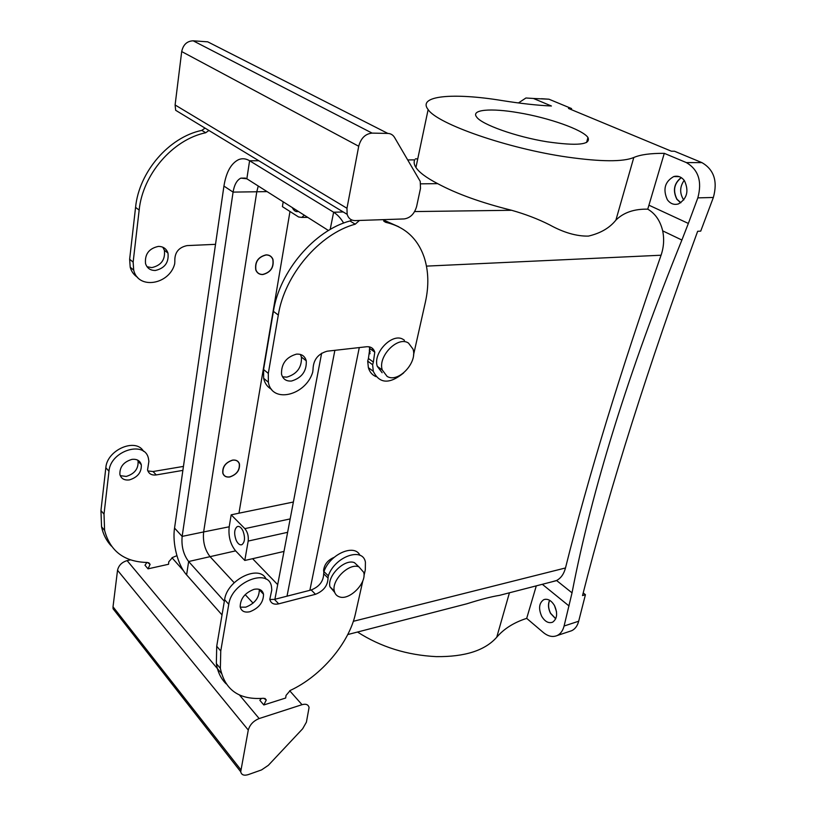 <?xml version="1.0" encoding="UTF-8"?>
<svg xmlns="http://www.w3.org/2000/svg" width="816" height="816" viewBox="0 0 816 816"><rect width="100%" height="100%" fill="white"/><g stroke="black" fill="none" stroke-linecap="round" stroke-linejoin="round"><path stroke-width="1.22" d="M347.147 214.343C348.473 218.474 351.176 220.565 355.235 220.595L404.144 218.933C410.305 217.994 414.477 213.833 416.629 206.438L420.495 188.394L420.24 181.376L394.526 137.425C392.965 134.885 390.731 133.549 387.845 133.426L372.116 133.11C365.384 133.783 360.917 138.169 358.714 146.258L346.973 208.274L175.103 104.968L175.664 110.293L347.147 214.343L346.973 208.274M359.448 220.453L355.235 224.186C319.505 233.784 284.488 274.961 278.307 315.058L268.311 373.412L268.362 382.225C271.891 403.879 305.704 395.617 312.712 372.208L313.028 369.515C313.242 359.938 317.965 353.828 327.165 351.196L366.557 346.749C370.77 346.453 373.514 348.248 374.779 352.145L373.371 362.09L368.424 358.479L367.7 361.121L368.373 367.659C369.668 372.035 372.198 375.023 375.962 376.615M271.555 389.324C267.413 387.059 264.772 383.377 263.639 378.287L263.568 369.505L273.411 311.355C279.48 271.412 314.323 230.459 349.972 220.963L351.869 220.004M383.02 219.647L385.723 222.34C404.756 226.705 417.557 238.303 424.136 257.152C428.573 270.841 429.002 285.804 425.401 302.053L413.518 355.021M383.061 219.79L398.84 226.817M403.634 372.932C389.548 384.377 379.43 383.836 373.289 371.3L372.626 364.742L373.371 362.09M369.107 346.81L369.811 348.565L368.424 358.479M291.587 381.011C286.253 381.439 282.907 379.154 281.52 374.156C281.214 363.803 286.192 357.133 296.432 354.144C301.624 353.818 304.898 356.051 306.275 360.835C306.734 371.137 301.838 377.859 291.587 381.011M300.39 354.43L301.43 357.061C301.92 367.333 297.044 374.024 286.814 377.145L282.499 376.808M387.845 133.426L207.723 41.83L193.168 40.81C187.007 41.075 183.182 44.666 181.703 51.561L175.103 104.968M137.578 277.328C133.916 274.992 131.458 271.616 130.203 267.209L129.642 259.243L135.568 207.376C139.006 171.839 168.994 137.139 201.838 130.376L205.04 128.122M162.802 247.197L164.373 250.277C165.434 259.631 161.252 265.404 151.827 267.607L147.043 266.74M215.526 244.331L187.058 245.606C178.541 247.432 174.471 252.685 174.838 261.375L174.706 263.803C169.483 284.662 138.179 289.976 133.691 270.116L133.141 262.13L139.159 210.089C142.657 174.43 172.778 139.577 205.703 132.743L208.916 130.468M158.345 246.412C163.19 246.432 166.393 248.656 167.974 253.072C169.014 262.456 164.812 268.25 155.366 270.473C150.389 270.524 147.115 268.24 145.534 263.619C144.656 254.235 148.93 248.492 158.345 246.412M147.859 470.944L153.041 471.526L183.457 466.405M111.404 546.108C106.447 540.855 103.163 534.419 101.551 526.779L100.949 510.551L104.02 514.151L108.977 471.23C110.425 450.554 145.238 439.997 148.481 458.725L148.879 461.407L147.553 469.985C148.777 473.831 151.674 475.483 156.264 474.922L182.876 470.383M104.02 514.151L104.601 530.41C110.15 551.31 124.45 562 147.492 562.479L150.103 564.335L148.043 568.834L144.973 565.233L146.921 562.489M176.899 555.676L172.523 557.491L168.759 561.836L168.575 564.264L148.043 568.834M129.397 479.91C137.731 477.299 141.688 472.24 141.29 464.722C140.026 460.632 136.904 458.847 131.947 459.377C123.624 461.887 119.605 466.925 119.891 474.463C121.166 478.696 124.338 480.512 129.397 479.91M100.949 510.551L105.835 467.741L108.977 471.23M143.524 451.34C135.935 437.498 107.008 449.779 105.835 467.741M120.268 475.657L126.225 476.442C134.538 473.851 138.485 468.812 138.077 461.315L137.68 460.112M130.509 559.888L127.102 560.623C121.839 562.214 118.657 565.427 117.535 570.272L113.016 606.808L113.077 608.777L115.607 612M289.69 690.744L302.022 704.687L259.162 718.549C253.45 720.885 249.818 724.72 248.278 730.055L240.71 771.752L113.077 608.777M362.885 580.625L355.49 613.561C349.156 643.069 321.239 676.097 290.261 690.438L286.028 695.426L285.682 698.017L263.823 704.963L259.845 700.291L261.426 698.465M302.022 704.687C305.949 703.606 308.305 704.555 309.07 707.523L306.408 722.17L302.654 728.77L268.331 765.326L261.569 769.906L248.35 774.588C244.015 775.904 241.465 774.955 240.71 771.752M266.108 579.197C259.763 563.907 227.062 579.635 224.604 599.678L216.719 646.241L220.759 650.984L228.766 604.299C231.642 581.798 269.382 567.202 271.544 587.132L271.789 589.978L269.81 599.342C270.851 603.371 273.809 604.87 278.695 603.84L315.496 594.293C323.626 590.988 327.808 585.562 328.032 578.024L328.318 575.841C334.723 556.583 362.845 546.608 365.415 562.163L365.303 569.864L363.967 575.78M220.759 650.984L220.361 668.365C224.981 690.173 239.404 700.138 263.65 698.272L266.281 699.975L263.823 704.963M253.96 589.356C244.953 592.844 240.353 598.638 240.179 606.757C241.261 611.194 244.514 612.857 249.92 611.725C258.917 608.134 263.456 602.31 263.527 594.252C262.456 589.958 259.264 588.326 253.96 589.356M269.841 599.505L274.472 599.383L311.202 589.978C319.321 586.704 323.473 581.308 323.677 573.77L328.032 578.024M216.719 646.241L216.352 663.592C217.648 671.915 220.912 678.667 226.144 683.849M359.948 555.339C354.552 543.323 329.715 554.248 323.962 571.598L323.677 573.77M240.261 607.175L245.749 607.165C254.725 603.605 259.243 597.812 259.294 589.774L259.202 589.325M232.55 460.102C236.13 459.704 238.425 460.958 239.435 463.865C240.047 470.159 236.824 474.535 229.786 476.993C226.144 477.431 223.808 476.156 222.799 473.168C222.258 466.854 225.512 462.499 232.55 460.102M304.297 215.189L301.818 217.403L298.615 216.995L282.397 206.632L283.203 201.817M289.986 211.487L238.955 513.193L231.183 514.835L229.194 526.789C228.225 536.316 230.357 544.343 235.61 550.861L188.639 561.52C183.447 554.666 181.274 546.292 182.141 536.398L233.08 192.107C234.304 184.722 236.915 180.061 240.893 178.123L246.85 178.786L328.46 230.51M262.823 274.553C259.396 274.625 257.05 273.085 255.775 269.943C254.704 261.936 258.121 256.918 266.036 254.867C269.382 254.837 271.687 256.336 272.952 259.376C274.115 267.362 270.739 272.422 262.823 274.553M229.684 476.911C236.599 474.606 239.802 470.261 239.302 463.886C238.292 461.04 236.079 459.796 232.652 460.183C225.746 462.427 222.503 466.752 222.931 473.158C223.951 476.085 226.195 477.34 229.684 476.911M292.291 207.58L292.526 208.07C294.168 211.018 296.106 212.14 298.34 211.415M277.685 584.644L252.603 558.705L244.79 560.459L248.186 541.069C248.707 536.112 247.595 531.971 244.841 528.635L231.183 514.835M244.79 560.459L235.61 550.861M236.12 540.172C237.874 543.854 239.812 545.353 241.944 544.66C244.922 542.12 245.279 537.581 243.035 531.032C241.271 527.381 239.343 525.902 237.242 526.595C234.263 529.125 233.886 533.644 236.12 540.172M238.955 513.193L293.383 502.024M270.045 255.928L269.3 255.439M252.603 558.705L283.999 551.422M266.149 254.98C258.295 256.948 254.888 261.926 255.918 269.912C257.142 272.972 259.406 274.482 262.711 274.451C270.565 272.381 273.931 267.373 272.809 259.406C271.595 256.459 269.372 254.98 266.149 254.98M518.537 112.73C548.597 117.698 582.767 129.662 587.938 137.486C591.131 144.718 577.483 146.146 546.995 141.78C515.967 136.813 481.45 124.45 476.626 117.014C470.669 109.579 490.946 107.916 518.537 112.73M518.446 102.949L525.932 97.991L533.429 98.471L551.412 106.009C537.356 105.366 520.894 103.55 502.013 100.552C453.461 92.565 416.966 95.594 428.135 109.568C437.111 123.808 507.389 148.522 567.355 157.09C600.913 161.813 623.067 161.956 633.797 157.498C640.356 154.642 650.525 153.255 664.285 153.337L686.368 162.588C698.435 169.708 702.26 181.468 697.833 197.87L688.357 223.441L648.934 205.193L664.285 153.337M569.548 631.421L571.741 630.686C575.137 629.024 577.453 625.872 578.677 621.231L585.429 594.68L582.522 595.588C609.929 487.427 648.302 365.996 697.66 231.285L700.72 231.132L713.357 197.472C717.815 181.274 714.01 169.657 701.954 162.629L674.475 151.235L671.384 151.205L568.477 108.446L571.567 108.569L548.954 99.205L533.429 98.471M359.285 347.565L309.866 590.325M357.51 632.033C380.725 646.955 406.96 655.156 436.213 656.625C464.875 656.962 485.051 650.495 496.74 637.225C503.931 628.779 513.917 622.486 526.687 618.365L543.272 632.461C548.077 636.388 552.718 637.408 557.185 635.531C560.572 633.879 562.877 630.697 564.091 626.015L572.026 592.855C592.039 488.968 628.657 371.362 681.89 240.037L662.684 230.867C664.346 239.088 663.806 247.197 661.062 255.224C620.058 372.708 588.203 476.962 565.488 567.967L353.328 621.313M334.101 557.369C327.848 560.041 324.35 564.376 323.595 570.353L323.799 572.128M369.781 346.963L369.342 350.472L370.005 353.746M420.77 183.845L437.662 183.641C456.695 193.871 481.348 202.745 511.632 210.283C525.422 214.169 538.07 219.025 549.566 224.828C563.611 232.591 576.555 236.344 588.418 236.099C600.494 233.274 609.664 227.95 615.907 220.106C623.597 212.507 634.205 208.865 647.741 209.161L648.934 205.193M662.684 230.867C660.246 220.759 655.268 213.517 647.741 209.161M407.816 159.936L414.701 159.865C413.671 162.088 414.079 164.628 415.936 167.494C419.159 172.4 426.401 177.776 437.662 183.641M506.675 593.507L499.361 595.394C491.62 596.588 480.777 599.383 466.854 603.789L450.911 607.91M572.026 592.855L556.563 580.492L551.922 581.818M556.563 580.492C560.888 578.258 563.866 574.087 565.488 567.967M541.447 98.716L548.954 99.205M667.355 199.736C670.354 203.786 674.067 205.173 678.494 203.898C687.123 198.655 689.112 190.934 684.461 180.734C681.544 176.868 677.974 175.471 673.741 176.562C664.856 181.642 662.725 189.373 667.355 199.736M683.808 199.92L683.145 199.043C679.534 192.688 679.891 186.456 684.185 180.367M571.292 109.619L571.567 108.569M372.575 348.483L372.096 350.207M681.89 240.037L688.357 223.441M526.687 618.365L536.306 585.847M585.429 594.68L583.205 592.926M556.512 611.704L554.482 605.564M541.651 616.233C544.884 621.608 548.536 623.597 552.605 622.2C557.206 618.824 557.838 613.295 554.523 605.635C551.33 600.392 547.75 598.403 543.772 599.668C539.05 602.953 538.336 608.471 541.651 616.233M681.187 177.572C674.006 183.335 672.568 190.577 676.872 199.318L680.697 202.817M680.86 202.715L676.974 199.206C672.71 190.505 674.169 183.325 681.34 177.674M555.757 618.712L550.606 613.306C548.27 608.552 547.964 604.228 549.678 600.321M549.576 600.26C547.852 604.217 548.168 608.583 550.525 613.367L555.706 618.824M334.733 592.457L329.96 586.806C326.859 575.974 344.76 558.419 354.46 562.673L358.816 566.753M382.133 372.739L377.278 366.343C372.565 352.726 392.771 332.112 403.41 339.568L404.481 340.313M339.425 596.863C336.712 595.976 335.009 594.058 334.325 591.11C331.255 580.268 349.217 562.622 358.918 566.845L363.722 572.342C366.925 583.012 349.462 600.709 339.425 596.863M387.1 376.4L382.265 369.995C377.584 356.347 397.861 335.631 408.5 343.087L412.967 349.044C417.853 362.477 398.167 383.387 387.1 376.4M224.339 601.239L188.639 561.52L186.609 574.882C177.776 565.192 172.166 543.272 174.542 528.095L223.931 186.089L233.08 192.107L267.107 191.617M222.023 614.927L186.609 574.882M321.647 353.195L274.91 599.27M258.845 160.762L249.594 160.742C245.922 158.549 242.281 158.171 238.67 159.61C231.101 163.312 226.185 172.135 223.931 186.089M334.876 350.329L287.018 596.17M246.85 178.786L249.594 160.742L333.632 212.231L330.164 229.5M343.658 223.074C340.731 218.168 337.385 214.557 333.632 212.231L343.21 211.956M268.311 373.412L263.568 369.505M278.307 315.058L273.411 311.355M355.235 224.186L349.972 220.963M383.816 221.207L385.723 222.34M372.626 364.742L367.7 361.121M201.838 130.376L205.703 132.743M181.703 51.561L358.714 146.258M193.168 40.81L372.116 133.11M133.141 262.13L129.642 259.243M139.159 210.089L135.568 207.376M153.041 471.526L156.264 474.922M127.102 560.623L221.401 673.394M239.465 694.987L259.162 718.549M171.982 557.726L183.539 570.782M248.278 730.055L117.535 570.272M113.016 606.808L240.781 769.661M274.472 599.383L278.695 603.84M224.604 599.678L228.766 604.299M323.962 571.598L328.318 575.841M311.202 589.978L315.496 594.293M229.194 526.789L203.633 531.94L256.795 191.74L258.254 186.007M174.542 528.095L182.141 536.398L203.633 531.94C202.705 541.722 204.877 549.994 210.13 556.736L234.182 582.726M244.841 528.635L290.17 518.915M253.082 603.157L245.177 594.619M248.186 541.069L287.62 532.318M701.954 162.629L686.368 162.588M661.062 255.224L426.472 266.118M511.632 210.283L414.64 211.568M615.907 220.106L633.797 157.498M713.357 197.472L697.833 197.87M496.74 637.225L509.429 592.793M569.058 605.992L542.314 584.297M578.677 621.231L564.091 626.015M268.362 382.225L263.639 378.287M373.289 371.3L368.373 367.659M374.779 352.145L369.811 348.565M306.275 360.835L301.43 357.061M133.691 270.116L130.203 267.209M167.974 253.072L164.373 250.277M101.551 526.779L104.601 530.41M150.103 564.335L148.706 562.693M138.077 461.315L141.29 464.722M266.281 699.975L264.914 698.374M216.352 663.592L220.361 668.365M259.294 589.774L263.527 594.252M301.818 217.403L307.744 217.382M238.272 526.381L237.242 526.595M587.938 137.486L586.602 142.484M417.751 158.855L415.354 158.885M555.961 580.778L499.361 595.394M466.854 603.789L347.749 634.552M415.936 167.494L428.135 109.568M323.595 570.353L324.105 571.231M369.342 350.472L370.199 351.553M571.741 630.686L557.185 635.531M679.279 176.664L673.741 176.562M545.221 599.27L543.772 599.668M334.325 591.11L329.96 586.806M382.265 369.995L377.278 366.343M245.483 178.092L240.893 178.123"/></g></svg>
